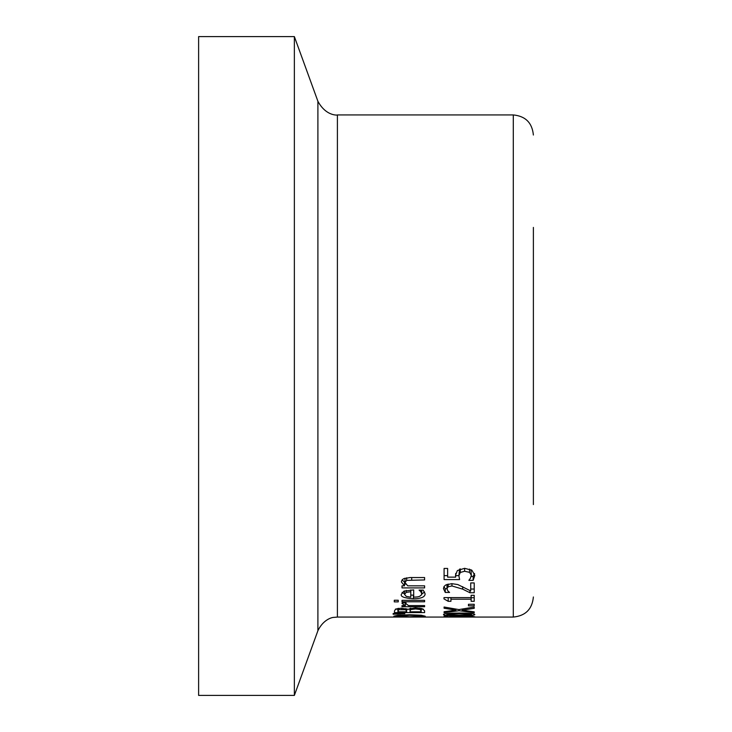 <?xml version="1.0" encoding="UTF-8"?>
<svg xmlns="http://www.w3.org/2000/svg" width="732" height="732" viewBox="0 0 732 732"><rect width="100%" height="100%" fill="white"/><g stroke="black" fill="none" stroke-linecap="round" stroke-linejoin="round"><path stroke-width="1.1" d="M458.882 575.636L455.661 575.636M447.627 575.636L444.086 575.636M459.55 569.148L458.882 575.782L459.614 579.579L444.086 579.579L444.086 568.435L447.627 568.435L447.627 577.136L455.661 577.136L455.661 573.476M455.661 577.136L455.487 575.352L457.372 570.557L464.646 568.316L471.893 570.246L474.848 575.334L473.137 580.348L468.864 580.348L470.475 578.143L471.353 575.288L470.951 569.688M474.556 573.531L473.137 576.413L471.225 576.413M471.353 575.288L469.523 572.342L464.619 571.262L460.272 572.461L460.272 568.874M460.272 572.461L458.882 575.782M469.523 572.342L469.523 569.084M473.137 580.348L473.137 576.413M397.924 616.829L393.843 616.216L397.924 615.228L409.545 614.752L421.138 615.228L425.246 616.216L409.545 616.957L397.924 616.472M397.311 616.216L409.545 616.802L421.778 616.216C422.895 615.786 418.823 615.475 409.545 615.292L397.311 616.216L397.311 615.292M421.778 616.216L421.778 615.292M423.444 609.198L421.193 609.198M410.057 609.198L407.998 609.198M407.477 609.198L406.708 609.198M397.897 609.198L395.381 609.198M398.684 609.683L397.897 611.806L406.708 611.806L405.711 609.719L398.684 609.683L398.684 608.31M406.708 610.817L406.708 608.896M397.897 610.982L397.897 608.411M419.921 609.491L415.529 608.933L410.835 609.555L410.057 610.817L410.057 611.806L421.193 611.806L419.921 608.136M421.193 611.11L421.193 608.384M410.835 609.555L410.835 608.155M410.057 610.817L410.057 608.319M394.484 610.946L395.701 609.033L401.264 608.201L407.861 609.317L415.355 607.807L422.172 608.658L424.606 610.799L424.606 612.602L394.484 612.602L394.484 610.946M393.139 614.258L393.139 613.535L404.86 613.681L393.139 614.258L393.139 613.535M402.005 601.786L402.005 600.359L424.606 600.359L424.606 601.786L402.005 601.786L402.005 600.359M424.606 601.786L424.606 600.359M406.077 602.866L402.124 602.866L402.005 603.406L405.372 605.584L405.372 602.866M406.077 602.939L405.903 603.644L405.903 602.866M405.903 603.644L408.566 605.584L424.606 605.584L424.606 606.746L424.606 605.584M424.606 606.746L402.005 606.746L402.005 605.584L405.372 605.584M402.005 606.746L402.005 605.584M405.903 603.25L405.372 603.25M421.806 593.862L420.799 591.657L419.07 590.102L423.215 590.102L425.118 593.835C425.018 597.028 421.12 598.675 413.424 598.767C404.302 598.136 400.285 596.635 401.365 594.265L403.881 591.154L413.699 589.891L413.699 597.175L417.405 596.928L419.582 596.379L421.605 594.777L421.797 590.102M413.699 595.153L410.789 595.079M404.494 593.89L402.088 592.389M424.606 592.014L421.797 594.018M410.789 591.74L406.251 592.362L404.494 594.366L406.269 596.379L410.789 597.175L410.789 589.901M406.251 592.362L406.251 590.376M404.494 594.366L404.494 590.898M420.799 591.657L420.799 590.102M398.245 600.249L398.245 601.878L398.245 600.249L394.283 600.249L394.283 601.878L394.283 600.249M398.245 601.878L394.283 601.878M404.512 585.838L401.365 581.913L402.042 579.954L403.561 578.738L409.938 577.548L424.606 577.548L424.606 579.936L406.663 580.385L404.979 582.498L407.715 585.838L424.606 585.838L424.606 587.897L402.005 587.897L402.005 585.838L404.512 585.838L404.512 582.004L402.051 579.936M405.656 584.099L404.512 584.099M405.016 578.152L404.979 582.498M471.499 614.596L459.147 613.755L446.822 614.596L449.997 615.191L468.26 615.191L471.499 614.596L471.499 613.517M446.822 614.596L446.822 613.526M459.174 615.768C448.78 615.832 443.546 615.438 443.473 614.596C443.299 613.654 448.524 613.142 459.147 613.05C469.386 613.068 474.62 613.59 474.848 614.596C474.135 615.466 468.91 615.859 459.174 615.768L459.174 615.319M473.137 617.039L464.619 616.454L444.086 617.021L444.086 616.143L447.627 616.143L447.627 616.911L464.646 616.134L471.893 616.344L474.848 616.802L473.137 617.039L473.137 616.454M471.353 616.792L471.353 616.317M444.086 617.021L444.086 616.143M458.882 616.829L458.882 616.262M474.217 612.711L474.217 611.851L474.217 612.711L459.129 610.708L444.086 612.657L444.086 611.742L455.88 610.122L455.88 609.088M459.129 610.708L459.129 609.555M444.086 612.657L444.086 611.742M455.88 610.122L444.086 608.246L444.086 607.029L458.927 609.582L474.217 607.029L474.217 608.319L462.203 610.186L474.217 611.851M462.203 610.186L462.203 609.07M444.086 608.246L444.086 607.029M474.217 608.319L474.217 607.029M474.217 604.275L474.217 605.831L474.217 604.275L468.453 604.275L468.453 605.831L468.453 604.275M474.217 605.831L468.453 605.831M450.949 597.724L448.185 597.605M474.217 597.724L471.133 597.724M448.185 601.301L443.985 598.895L443.985 597.605L471.133 597.605L471.133 595.299L474.217 595.299L474.217 601.301L471.133 601.301L471.133 599.197L450.949 599.197L450.949 601.301L448.185 601.301L448.185 597.724M443.985 598.895L443.985 597.605M450.949 599.197L450.949 597.605M471.133 599.197L471.133 597.605M469.944 592.746L462.688 589.141L451.946 585.966L448.167 586.78L446.941 588.738L447.893 590.907L449.558 592.444L445.257 592.444L443.455 588.583L444.068 586.488L445.687 585.005L451.726 583.66L457.756 584.548L470.722 590.907L470.722 582.937L474.217 582.937L474.217 592.746L469.944 592.746L469.944 590.486M474.217 589.031L470.722 589.031M446.941 588.738L447.023 584.374M445.257 592.444L445.257 588.72L443.921 586.735M446.941 588.72L445.257 588.72M533.381 227.414L533.381 504.586M198.619 366L198.619 695.4L294.365 695.4L294.365 36.6L198.619 36.6L198.619 366M464.619 571.262L464.619 568.316M400.441 615.575L400.441 615.017M409.545 615.292L409.545 614.752M405.711 609.719L405.711 608.631M401.831 609.298L401.831 608.201M415.529 608.933L415.529 607.807M413.424 598.767L413.424 595.153M406.663 580.385L406.663 577.777M411.713 579.936L411.713 577.548M468.334 613.928L468.334 613.251M449.942 613.938L449.942 613.26M462.688 589.141L462.688 586.671M451.946 585.966L451.946 583.66M448.167 586.78L448.167 584.035M513.297 617.067L337.406 617.067L337.406 114.933L513.297 114.933L513.297 617.067C525.494 615.877 532.191 609.18 533.381 596.983M337.406 114.933C339.364 114.933 326.609 117.431 317.898 101.272L317.898 630.728L294.365 695.4M317.898 101.272L294.365 36.6M337.406 617.067L333.746 617.396C334.744 617.168 324.34 617.469 317.898 630.728M513.297 114.933C525.494 116.123 532.191 122.82 533.381 135.017"/></g></svg>
